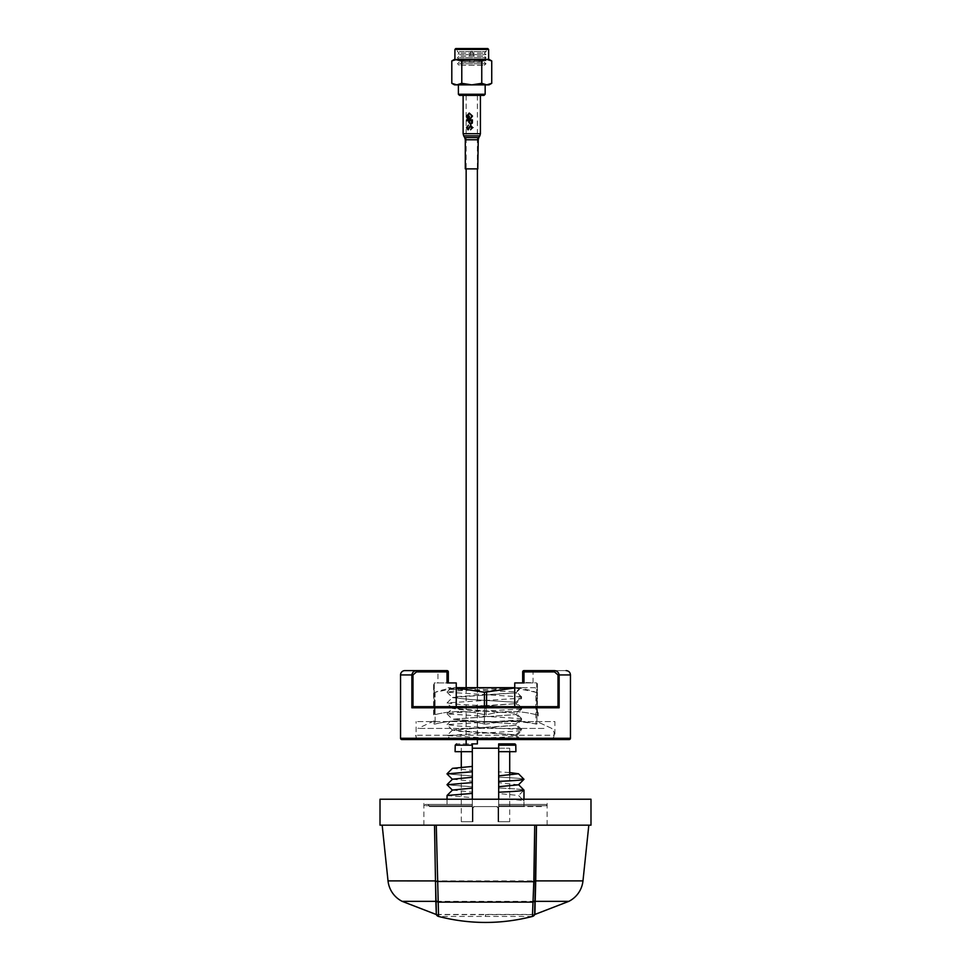 <?xml version="1.0" encoding="UTF-8"?>
<svg xmlns="http://www.w3.org/2000/svg" width="971" height="971" viewBox="0 0 971 971"><rect width="100%" height="100%" fill="white"/><g stroke="black" fill="none" stroke-linecap="round" stroke-linejoin="round"><path stroke-width="0.73" stroke-dasharray="4.86 3.64" d="M568.848 901.343L402.152 901.343M434.316 825.168L536.684 825.168M532.436 916.442L438.564 916.442M534.924 914.439L436.076 914.439M534.73 825.168L436.27 825.168M423.89 825.168L547.11 825.168L423.89 825.168L423.89 799.23L547.11 799.23L423.89 799.23M547.11 825.168L547.11 799.23M590.987 799.23L380.013 799.23M590.987 825.168L380.013 825.168M546.891 805.712A1.299 1.299 0 0 0 545.593 804.425L498.681 804.425L498.681 805.712L546.891 805.712L498.681 805.712L498.681 804.425L542.789 804.425A1.299 1.299 0 0 0 541.49 805.712L541.49 806.585L498.681 806.585L498.681 798.854C515.091 799.594 523.527 800.298 523.976 800.966L523.976 806.585L498.681 806.585L541.49 806.585M523.976 779.3C523.527 778.633 515.091 777.929 498.681 777.188C515.091 777.892 523.527 778.596 523.976 779.252M518.526 784.799L498.681 782.699L498.681 751.675L515.904 751.675M498.681 798.854L498.681 793.55L518.526 795.467L523.976 800.966L518.575 795.552L523.976 790.151C523.527 789.484 515.091 788.792 498.681 788.039C515.091 788.743 523.527 789.447 523.976 790.115M498.681 793.55L498.681 782.699M498.681 751.675L498.681 821.709L498.681 745.182L515.783 745.17M542.789 804.425L498.681 804.425L498.681 806.585L498.681 804.425L545.593 804.425M498.681 799.23L498.681 806.585L523.976 806.585M523.976 800.966L523.976 799.23M498.681 821.709L498.681 805.712L498.681 821.709M509.714 772.564L498.681 771.848M447.024 795.54L472.319 797.64L472.319 806.585L472.319 805.712L424.109 805.712L472.319 805.712L472.319 804.425L425.407 804.425L472.319 804.425L425.407 804.425L472.319 804.425L472.319 806.585L429.51 806.585L472.319 806.585L472.319 799.23M472.319 804.425L428.211 804.425L472.319 804.425L428.211 804.425L472.319 804.425L472.319 805.712L472.319 804.425M452.474 790.042L472.319 792.13L472.319 797.64M447.024 784.702L472.319 786.789L472.319 792.13M452.474 779.191L472.319 781.279L472.319 786.838L447.061 784.799M455.217 745.17L472.319 745.17L472.319 743.895L472.319 821.709L472.319 743.895C452.255 743.895 452.255 743.895 472.319 743.895L472.319 781.279M472.319 775.987L447.061 773.948M455.096 751.675L472.319 751.675M472.319 821.709L472.319 805.712L472.319 821.709M447.024 773.851L472.319 775.938M452.474 768.34L472.319 770.428M509.714 821.709L498.038 821.709L498.038 807.884L496.739 806.585L474.261 806.585L472.962 807.884L472.962 821.709L461.286 821.709L472.962 821.709L472.962 807.884L474.261 806.585L496.739 806.585L498.038 807.884L498.038 821.709L509.714 821.709L509.714 775.149M509.714 751.675L509.714 748.216L498.681 748.216M472.319 748.216L509.714 748.216M461.286 821.709L461.286 767.126M461.286 751.675L461.286 748.216M496.739 806.585L474.261 806.585L496.739 806.585A1.299 1.299 -135 0 1 498.038 807.884A1.299 1.299 0 0 0 496.739 806.585M472.962 807.884A1.299 1.299 135 0 1 474.261 806.585A1.299 1.299 0 0 0 472.962 807.884M471.772 95.376L477.392 95.376L471.772 95.376M471.772 743.895L477.392 743.895M447.024 670.609L447.024 671.908L448.323 671.908A1.299 1.299 0 0 0 447.024 670.609A1.299 1.299 0 0 1 448.323 671.908L448.323 682.929L448.323 671.908A1.299 1.299 0 0 0 447.024 670.609A1.299 1.02 -90 0 1 448.044 671.908A1.299 1.02 -90 0 0 447.024 670.609L416.498 670.609C413.949 670.864 412.396 672.308 411.862 674.93L411.862 707.786L413.743 706.487L456.249 706.487L456.249 682.929L437.945 682.929L437.945 671.908A1.299 1.299 0 0 0 436.647 670.609L447.024 670.609L436.647 670.609M569.164 739.562L401.836 739.562M556.189 739.562L414.811 739.562L556.189 739.562A1.299 1.299 0 0 1 554.89 738.276L554.89 721.562L416.11 721.562L554.89 721.562M414.811 739.562A1.299 1.299 0 0 0 416.11 738.276L416.11 721.562M522.956 682.929L533.055 682.929L514.751 682.929L522.677 682.929L522.677 671.908A1.299 1.299 0 0 1 523.976 670.609A1.299 1.299 0 0 0 522.677 671.908L523.976 671.908L523.976 682.929L522.956 682.431L536.732 682.929L536.732 714.85C519.873 710.444 503.014 710.444 486.143 714.85L486.143 706.487L514.751 706.487L486.143 706.487L486.143 714.85C503.014 710.444 519.873 710.444 536.732 714.85L536.732 682.929L522.677 682.929L522.677 671.908A1.299 1.299 0 0 1 523.976 670.609C537.594 670.609 537.594 670.609 523.976 670.609C537.594 670.609 537.594 670.609 523.976 670.609A1.299 1.02 90 0 0 522.956 671.908L522.956 682.431M522.677 682.929L514.751 682.929L514.751 706.487L557.257 706.487L514.751 706.487M456.249 706.487L557.257 706.487M484.857 706.487L486.143 706.487L484.857 706.487L484.857 714.85L484.857 706.487M437.945 682.929L448.323 682.929L434.268 682.929L434.268 714.85C451.127 710.444 467.986 710.444 484.857 714.85C467.986 710.444 451.127 710.444 434.268 714.85L434.268 682.929L456.249 682.929L447.024 682.929L447.024 671.908L416.498 671.908L412.991 674.93L400.55 674.93M448.323 671.908L448.323 682.929M404.871 670.609L416.498 670.609L416.498 671.908M411.862 707.786L559.138 707.786L558.009 706.67L558.009 674.93L559.138 674.93C558.604 672.308 557.051 670.864 554.502 670.609C569.843 670.609 569.843 670.609 554.502 670.609L523.976 670.609L523.976 671.908L554.502 671.908L554.502 670.609M570.45 674.93L559.138 674.93L559.138 707.786L558.009 706.67M558.009 674.93L554.502 671.908M537.376 714.85L538.189 716.028L537.376 714.85C537.376 710.444 537.376 710.444 537.376 714.85C537.376 710.444 537.376 710.444 537.376 714.85L537.376 682.929L537.376 714.85M538.189 716.028C538.189 711.658 538.189 711.658 538.189 716.028C538.189 711.658 538.189 711.658 538.189 716.028M433.624 714.85L433.624 682.929L433.624 714.85C433.624 710.444 433.624 710.444 433.624 714.85M514.751 687.953L535.871 692.274L535.871 724.05L536.951 724.05L536.951 721.55L551.795 728.432L554.113 732.243L554.113 735.241L415.673 735.241L554.113 735.241C553.834 737.887 552.365 739.332 549.707 739.562L428.745 739.562L549.707 739.562C552.353 739.332 553.822 737.887 554.113 735.241L554.113 732.243L551.795 728.432L536.951 721.55L536.951 688.657L534.815 687.686L521.318 687.686L515.929 692.796L456.722 696.644L452.474 697.615L468.969 699.338L452.474 697.481L515.929 692.845L521.73 698.149L515.929 703.647L521.73 709L515.929 714.498L452.425 719.232L515.929 724.002L452.425 719.28L515.929 714.547L521.73 719.851L515.929 725.349L458.785 728.99L452.474 730.18L515.929 734.816L521.73 729.512L457.608 725.992L447.061 724.609L521.73 719.851M502.347 739.562L453.906 739.562L502.347 739.562M520.893 739.562L515.929 734.853L459.659 731.297L452.474 730.034L515.929 725.398L521.73 730.702L515.929 736.212L500.587 737.402C473.387 738.154 438.831 738.87 453.906 739.562L450.665 739.21L447.061 735.46L521.73 730.702M512.166 739.562L447.061 735.605M515.929 736.212L519.57 739.562M515.929 723.965L521.73 718.661L515.929 713.151L459.659 709.595L452.474 708.332L515.929 703.647L458.785 707.289L452.474 708.466L515.929 713.115L521.73 707.81L457.608 704.291L447.061 702.895L521.73 698.149M514.751 687.686L456.249 687.686M507.141 720.98L515.31 720.98L507.141 720.98L486.58 724.05C502.929 719.839 519.351 719.839 535.871 724.05L535.871 692.274L536.951 692.274L535.871 692.274C519.473 686.279 503.051 686.279 486.58 692.274L484.42 692.274C468.022 686.279 451.6 686.279 435.129 692.274L456.249 687.953M521.73 707.81L515.929 702.3L468.969 699.387L515.929 702.264L521.73 696.96L447.061 692.202L455.059 690.988L517.859 687.686L448.104 687.686L534.815 687.686L536.951 688.657L536.951 724.05L515.31 720.98M434.049 692.274C434.049 686.279 434.049 686.279 434.049 692.274C434.049 686.279 434.049 686.279 434.049 692.274M484.42 692.274L484.42 724.05L486.58 724.05L484.42 724.05C468.071 719.839 451.649 719.839 435.129 724.05C451.479 719.839 467.901 719.839 484.42 724.05L484.42 706.487M435.129 692.274L435.129 724.05L435.129 692.274M435.129 724.05L434.049 724.05C434.049 719.839 434.049 719.839 434.049 724.05C434.049 719.839 434.049 719.839 434.049 724.05L435.129 724.05M544.003 728.432L417.943 728.432L544.003 728.432M517.859 687.686L521.318 687.686M520.577 687.686L516.22 691.728L449.779 689.361L499.143 687.686M521.73 696.96L516.22 691.728M521.73 718.661L447.061 713.903L456.334 712.605L521.73 709M521.73 729.512L515.929 724.002M473.496 54.813L469.782 54.813L473.496 54.813M473.496 61.95L469.782 61.95L473.496 61.95M472.331 51.366L471.129 51.366L472.331 51.366M479.82 61.95L463.725 61.95L479.82 61.95M459.417 54.619L486.046 54.619L459.417 54.619M460.946 56.148L484.286 56.148L460.946 56.148M459.417 57.677L486.046 57.677L459.417 57.677M460.946 59.195L484.286 59.195L460.946 59.195M459.417 60.724L486.046 60.724L459.417 60.724M460.946 62.241L484.286 62.241L460.946 62.241M459.417 63.77L486.046 63.77L459.417 63.77M460.946 65.288L484.286 65.288L460.946 65.288M460.946 53.102L484.286 53.102L460.946 53.102M459.417 51.572L486.046 51.572L459.417 51.572M459.417 49.412L486.046 49.412L459.417 49.412M458.664 48.55L486.908 48.55L458.664 48.55M455.775 48.55L487.77 48.55M454.914 49.412L488.631 49.412M454.477 59.389L488.631 59.389L471.772 59.389L481.762 60.93L489.068 59.389M451.806 83.324L456.795 84.865L461.783 83.324L471.772 84.865L458.397 84.865L480.414 84.865M485.16 94.248L458.397 94.248M484.031 95.376L459.514 95.376M456.795 59.389L486.75 59.389M458.749 59.644L461.783 60.93L471.772 59.389M454.477 84.865L471.772 84.865L481.762 83.324L486.75 84.865L491.739 83.324M471.772 84.865L489.068 84.865M476.822 95.376L466.723 95.376L476.822 95.376M481.762 60.93L481.762 83.324M461.783 83.324L461.783 60.93M465.291 168.869L478.254 168.869M479.771 95.376L463.131 95.376L479.771 95.376M475.778 168.869L467.779 168.869L475.778 168.869M467.1 127.662L467.949 127.662L468.872 129.046L468.022 129.046M469.418 126.291L470.729 125.393M472.501 127.492L473.496 127.492L470.595 129.738M582.976 880.891L388.024 880.891M485.5 916.442L485.5 914.658L534.657 914.658M436.343 914.658L485.5 914.658M541.49 805.712L498.681 805.712L541.49 805.712M472.319 805.712L429.51 805.712L472.319 805.712M448.044 671.908L437.945 671.908L448.044 671.908L448.044 682.929L448.044 671.908M570.45 738.276L400.55 738.276M554.89 738.276L416.11 738.276L554.89 738.276M523.976 670.609A1.299 1.02 90 0 0 522.956 671.908L522.677 671.908M412.991 674.93L412.991 706.67M486.58 706.487L486.58 692.274M465.291 139.763L478.254 139.763M464.708 137.603L478.837 137.603M463.701 135.867L479.844 135.867M463.131 133.707L480.414 133.707M424.109 805.712L425.407 804.425M447.024 799.23L447.024 806.585M428.211 804.425L429.51 806.585M477.392 95.376L477.392 168.869M477.392 687.686L477.392 739.562M466.153 95.376L466.153 168.869M466.153 687.686L466.153 739.562M533.055 682.929L533.055 671.908L534.353 670.609M538.189 712.75L537.376 711.549M415.673 735.241C415.94 737.863 417.384 739.307 419.994 739.562M452.474 730.034L447.061 735.46M434.049 720.895L417.943 728.432M447.061 692.044L449.779 689.325L448.104 687.686M447.061 692.202L452.474 697.615M447.061 702.895L452.474 697.481M452.474 708.466L447.061 703.053M447.061 713.746L452.474 708.332M447.061 724.609L452.474 719.183M452.474 730.18L447.061 724.754M447.061 713.903L452.474 719.329M472.416 51.366L473.763 54.813L473.763 61.95M471.129 51.366L469.782 54.813L469.782 61.95M459.271 65.288L457.511 63.77L459.271 62.241L457.511 60.724L459.271 59.195L457.511 57.677L459.271 56.148L457.511 54.619L459.271 53.102L457.511 51.572L456.637 48.55M484.286 65.288L486.046 63.77L484.286 62.241L486.046 60.724L484.286 59.195L486.046 57.677L484.286 56.148L486.046 54.619L484.286 53.102L486.046 51.572L486.908 48.55"/><path stroke-width="1.46" d="M388.024 880.891A25.938 25.938 0 0 0 402.152 901.343L435.845 901.343L434.523 825.168L435.481 880.915L388.024 880.891L382.173 825.168M435.481 880.915L436.052 900.396A3.459 3.18 -1 0 0 438.309 902.132L532.691 902.132A3.459 3.18 1 0 0 534.948 900.396L536.478 825.168L535.725 880.891L582.976 880.891A25.938 25.938 0 0 1 568.848 901.343L535.155 901.343L534.924 914.439L568.848 901.343M582.976 880.891L588.827 825.168M434.523 825.168L436.27 825.168L438.564 916.442A3.459 3.459 0 0 1 436.343 914.658L435.785 900.202M535.519 880.915L533.807 881.729L532.436 916.442A3.459 3.459 0 0 0 534.657 914.658L534.924 914.439M536.478 825.168L534.73 825.168L533.807 881.729L435.287 881.462M535.713 881.462L535.215 900.202M380.013 825.168L590.987 825.168L590.987 799.23L380.013 799.23L380.013 825.168M515.783 745.17A1.299 1.299 0 0 0 514.484 743.895L498.681 743.895L498.681 751.675L515.904 751.675L515.783 745.17L498.681 745.17L498.681 743.895L514.484 743.895M498.681 751.675L498.681 775.853L518.526 773.766L523.976 779.3C523.527 779.968 515.091 780.672 498.681 781.412L498.681 786.704L518.526 784.799L523.976 779.3M518.526 784.617L523.976 790.115L523.976 799.23M498.681 743.895L498.681 745.182M523.976 790.115C523.527 790.77 515.091 791.474 498.681 792.215L498.681 799.23M498.681 786.704L498.681 792.215M498.681 775.853L498.681 781.412M523.976 779.252C523.527 779.919 515.091 780.623 498.681 781.364M518.526 773.766L509.714 772.564M472.319 799.23L472.319 793.428L447.061 795.455L447.024 799.23M472.319 793.428L472.319 788.124L452.474 790.042L447.061 795.455M452.474 790.224L447.024 784.726L472.319 782.577L447.024 784.726M472.319 788.124L472.319 782.614M472.319 782.577L472.319 777.273L452.474 779.191L447.061 784.604M472.319 777.273L472.319 743.895C452.255 743.895 452.255 743.895 472.319 743.895L472.319 745.182L455.217 745.17L455.096 751.675L472.319 751.675M452.474 779.373L447.061 773.948L472.319 771.763M472.319 771.727L447.024 773.851M472.319 766.422L452.474 768.34L447.061 773.753M509.714 775.149L509.714 751.675M498.681 748.216L472.319 748.216M461.286 767.126L461.286 751.675M477.392 739.562L477.392 743.895L471.772 743.895M412.991 674.93L411.862 674.93C412.396 672.308 413.949 670.864 416.498 670.609L404.871 670.609A4.321 4.321 0 0 0 400.55 674.93L400.55 738.276A1.299 1.299 0 0 0 401.836 739.562L569.164 739.562A1.299 1.299 0 0 0 570.45 738.276L570.45 674.93L558.009 674.93L558.009 706.67L412.991 706.67L412.991 674.93L416.498 671.908L416.498 670.609L447.024 670.609A1.299 1.299 0 0 1 448.323 671.908L447.024 671.908L447.024 682.929L456.249 682.929L456.249 706.487M514.751 706.487L514.751 682.929L523.976 682.929L523.976 671.908L522.677 671.908A1.299 1.299 0 0 1 523.976 670.609L554.502 670.609C557.051 670.864 558.604 672.308 559.138 674.93L559.138 707.786L557.257 706.487M448.323 682.929L448.323 671.908M523.976 670.609L523.976 671.908L554.502 671.908L554.502 670.609C569.843 670.609 569.843 670.609 554.502 670.609M554.502 671.908L558.009 674.93M522.677 671.908L522.677 682.929M412.991 706.67L411.862 707.786L559.138 707.786L558.009 706.67M456.249 687.686L514.751 687.686M456.249 687.953L484.42 692.274L514.751 687.953M454.914 49.412L488.631 49.412L487.77 48.55L455.775 48.55L454.914 49.412L454.914 59.389M491.739 83.324L486.75 84.865L489.068 84.865L491.739 83.324L491.739 60.93L489.068 59.389L486.75 59.389L491.739 60.93L486.75 59.389L481.762 60.93L471.772 59.389L458.749 59.644M480.414 84.865L471.772 84.865L481.762 83.324L486.75 84.865L454.477 84.865L451.806 83.324L451.806 60.93L456.795 59.389L451.806 60.93L454.477 59.389L461.783 60.93L461.783 83.324L456.795 84.865L451.806 83.324M485.16 94.248L484.031 95.376L459.514 95.376L458.397 94.248L485.16 94.248L485.16 84.865M486.75 59.389L471.772 59.389L461.783 60.93M471.772 84.865L461.783 83.324M481.762 83.324L481.762 60.93M471.772 59.389L456.795 59.389M477.768 168.869L465.291 168.869L465.291 139.763L478.254 139.763L477.768 168.869M469.357 116.156L468.702 116.156L468.702 117.794L467.658 117.794L467.1 116.071L469.284 113.91L470.486 114.129L471.736 116.059L470.595 118.547L472.501 116.071L469.26 113.061L466.517 116.144L467.306 118.644L469.357 118.644L469.357 116.156M472.416 119.882L466.578 119.882L466.578 120.732L468.775 120.732L468.775 122.225L470.559 124.385L472.355 123.001L472.416 119.882M469.442 122.2L469.442 120.732L471.651 120.732L471.603 122.88L470.534 123.535L469.442 122.2M468.022 129.046L467.1 127.662L468.41 125.162L466.517 127.699L468.071 129.896L470.243 126.461L471.736 127.529L470.595 129.738L472.501 127.492L470.729 125.393L468.022 129.046M534.657 914.658L534.887 901.549M436.113 901.549L436.343 914.658M411.862 707.786L411.862 674.93L400.55 674.93M400.55 738.276L570.45 738.276M416.498 671.908L447.024 671.908L447.024 670.609M486.58 692.274L486.58 706.487M484.42 706.487L484.42 692.274M478.254 139.763L478.837 137.603L464.708 137.603L463.701 135.867L479.844 135.867L480.414 133.707L463.131 133.707L463.701 135.867M436.076 914.439L402.152 901.343M532.436 916.442C501.145 924.441 469.855 924.441 438.564 916.442M455.217 745.17L456.516 743.895M477.392 168.869L477.392 687.686M466.153 168.869L466.153 687.686M466.153 739.562L466.153 743.895M570.45 674.93C570.195 672.308 568.751 670.876 566.129 670.609M488.631 49.412L488.631 59.389M458.397 84.865L458.397 94.248M463.131 95.376L463.131 133.707M480.414 95.376L480.414 133.707M478.837 137.603L479.844 135.867M464.708 137.603L465.291 139.763"/></g></svg>
